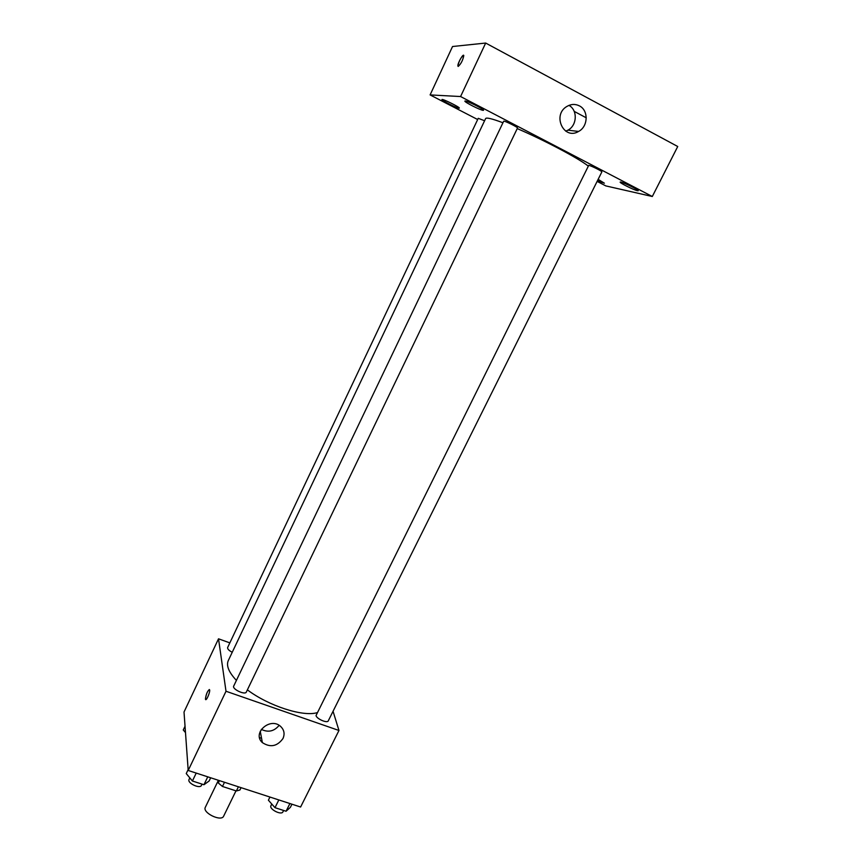 <?xml version="1.0" encoding="UTF-8"?>
<svg xmlns="http://www.w3.org/2000/svg" width="861" height="861" viewBox="0 0 861 861"><rect width="100%" height="100%" fill="white"/><g stroke="black" fill="none" stroke-linecap="round" stroke-linejoin="round"><path stroke-width="1.29" d="M218.081 780.916L205.338 807.274C202.109 812.741 221.342 822.072 223.645 816.153L235.979 790.85M238.4 786.793L236.366 790.968L222.472 786.47L218.317 782.993L217.994 780.163M236.366 790.968L239.918 790L241.058 787.654M224.506 782.272L222.472 786.47M219.458 780.636L218.317 782.993M333.056 711.283L338.965 730.483L300.607 807.015L188.204 770.477L184.017 712.025L218.522 638.808L229.844 642.876M259.548 737.619L261.561 738.297M502.942 122.757C492.18 118.721 486.411 117.322 485.636 118.549L228.273 660.624C226.077 665.639 228.789 672.226 236.409 680.405M247.376 689.865C268.761 705.966 302.781 716.933 317.031 712.704M338.965 730.483L226.002 691.254L218.522 638.808M233.708 686.066C231.867 689.08 245.137 695.354 246.332 692.04L517.504 128.02C518.268 127.353 503.717 120.239 503.663 121.25L233.708 686.066M484.592 120.744L478.242 118.323L227.638 647.526C227.358 648.925 228.886 650.507 232.233 652.294M316.03 715.566L588.73 165.344C591.13 165.689 602.56 171.404 601.85 171.899L328.289 720.829C327.363 723.541 316.687 718.957 316.03 715.566M226.002 691.254L188.204 770.477M282.968 738.555C277.177 746.444 270.311 747.789 262.357 742.591C251.746 733.217 270.225 716.729 280.568 726.383C284.184 729.827 284.98 733.884 282.968 738.555M205.499 699.293L205.435 699.003C206.339 693.428 207.727 690.361 209.6 689.822C210.407 691.878 206.091 701.812 205.488 699.293L205.435 699.003C206.037 694.386 207.34 691.222 209.363 689.521M279.136 725.339C274.153 731.366 268.212 732.711 261.303 729.364M517.235 128.59C543.861 140.009 578.431 158.273 587.998 165.872M597.114 181.391L605.843 185.911L652.304 196.502L460.581 96.54L430.102 94.914L477.661 119.539M459.01 108.185L459.311 108.12C460.226 107.356 441.984 98.348 441.962 99.553C441.133 100.242 456.804 108.163 459.01 108.185M597.448 180.724L604.4 183.199L598.137 179.336M637.441 190.711L638.216 190.711C639.206 189.894 620.232 180.842 620.178 182.112C619.317 182.769 633.922 190.044 637.441 190.711M483.161 110.359L483.538 110.273C484.571 109.369 464.951 99.715 464.897 101.092C463.961 101.889 480.599 110.316 483.161 110.359M652.304 196.502L677.736 146.51L485.669 43.05L452.542 46.516L430.102 94.914M485.669 43.05L460.581 96.54M458.235 66.415L457.891 65.996C457.395 63.531 463.562 52.715 463.778 55.685C462.809 60.367 460.958 63.94 458.235 66.415M574.212 111.392L586.255 117.806M579.378 105.86C588.763 110.359 588.192 126.599 578.581 131.442C563.837 140.537 551.793 114.954 566.968 106.398C571.134 103.998 575.277 103.826 579.378 105.86M568.949 105.386C577.839 110.004 577.139 125.523 567.916 130.172L565.731 131.152M458.095 66.383L457.901 65.996C459.021 60.937 460.915 57.364 463.584 55.298M291.954 804.196L290.383 807.338L286.056 811.256L274.982 807.672L268.395 800.203L269.956 797.049M289.909 803.539L286.056 811.256M278.824 799.934L274.982 807.672M271.775 804.034L270.946 805.702C268.869 809.114 281.461 815.571 282.935 811.848L283.624 810.47M210.676 777.784L209.126 780.992L203.949 784.737L192.412 781.013L186.245 773.576L188.15 769.594M207.759 776.826L203.949 784.737M196.222 773.081L192.412 781.013M189.818 777.881L189.054 779.485C186.945 783.079 200 789.225 201.474 785.34L202.055 784.134M185.492 732.582L183.264 729.988L185.04 726.221M260.248 731.247L262.357 742.591M567.916 130.172L578.581 131.442"/></g></svg>
